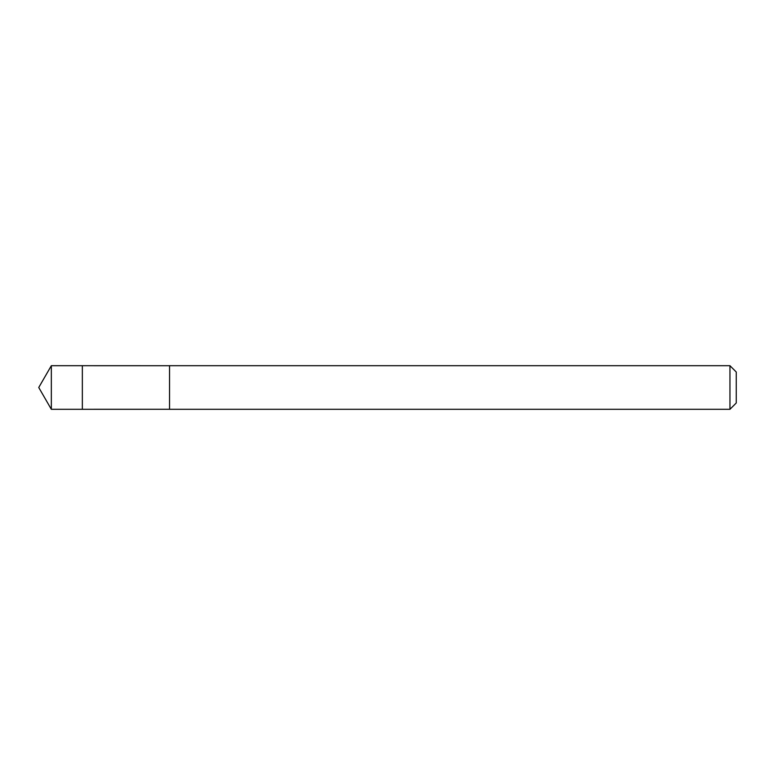 <?xml version="1.0" encoding="UTF-8"?>
<svg xmlns="http://www.w3.org/2000/svg" width="775" height="775" viewBox="0 0 775 775"><rect width="100%" height="100%" fill="white"/><g stroke="black" fill="none" stroke-linecap="round" stroke-linejoin="round"><path stroke-width="1.16" d="M82.344 373.124L82.344 365.703L51.334 365.703L51.334 409.297L82.344 409.297L82.344 365.703L169.531 365.713L169.531 409.287L82.344 409.297L82.344 373.124M169.531 365.703L169.531 409.297L729.953 409.297L729.953 365.703L169.531 365.703M729.953 365.703L736.25 372L736.25 403L729.953 409.297M82.344 409.297L51.334 409.297L38.75 387.5L51.334 409.297M38.75 387.5L51.334 365.703"/></g></svg>
